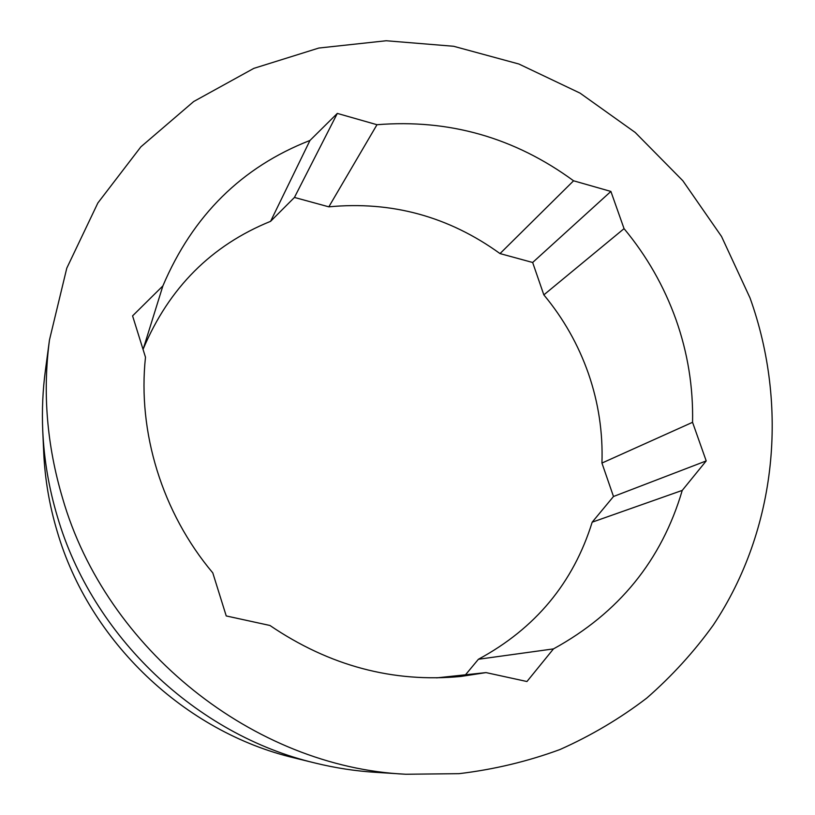 <?xml version="1.0" encoding="UTF-8"?>
<svg xmlns="http://www.w3.org/2000/svg" width="815" height="815" viewBox="0 0 815 815"><rect width="100%" height="100%" fill="white"/><g stroke="black" fill="none" stroke-linecap="round" stroke-linejoin="round"><path stroke-width="1.22" d="M750.034 297.964C788.553 405.238 777.235 528.996 713.298 625.064C694.054 651.796 671.876 676.134 646.764 698.088C620.123 718.453 591.201 735.599 559.986 749.525C527.702 761.424 494.063 769.472 459.059 773.669L405.778 774.25C254.412 767.17 106.093 649.912 62.511 497.985C46.852 445.173 42.512 392.484 49.481 339.906L66.789 268.145L97.861 202.976L140.893 146.822L193.695 101.529L253.832 68.368L318.818 48.044L386.198 40.75L453.619 46.272L518.9 64.018L580.036 93.114L635.221 132.468L682.848 180.757L721.53 236.472L750.034 297.964M405.778 774.25L375.481 772.325C355.33 771.051 335.301 767.964 315.374 763.095C196.435 735.059 92.309 636.352 57.427 516.73C48.941 488.409 44.051 459.752 42.747 430.748C41.86 410.261 42.757 390.008 45.446 370L49.481 339.906M142.961 349.136L143.277 348.82C169.051 287.817 211.493 245.315 270.6 221.323L294.439 197.444L328.832 206.837C391.597 200.887 448.657 216.474 500.023 253.587L532.653 262.491L543.839 294.877L624.056 228.648C646.723 255.93 664.021 286.218 675.961 319.521C687.758 352.885 693.29 387.145 692.556 422.313L706.208 460.913L682.247 490.396C661.698 560.241 618.768 613.074 553.466 648.893L526.948 681.523L486.035 672.599L460.811 676.46C393.034 682.858 329.413 665.865 269.948 625.482L226.234 615.946L212.786 572.884C162.063 512.584 137.45 431.991 145.488 357.225L132.58 315.874L162.888 285.902C192.809 215.537 241.831 167.055 309.975 140.445L337.318 113.407L376.978 124.715C449.045 118.909 514.581 137.603 573.577 180.798L610.893 191.444L624.056 228.648M543.839 294.877C563.481 318.502 578.355 344.776 588.481 373.728C598.485 402.722 602.978 432.5 601.939 463.063L692.556 422.313M315.374 763.095L294.46 757.95C184.791 732.064 89.283 641.517 57.203 531.472C49.399 505.412 44.907 479.006 43.704 452.264L42.747 430.748M270.6 221.323L309.975 140.445M143.277 348.82L162.888 285.902M436.626 677.876L486.035 672.599M601.939 463.063L613.491 496.498L592.179 522.181C573.373 582.756 535.445 628.447 478.405 659.264L553.466 648.893M478.405 659.264L465.518 674.789M592.179 522.181L682.247 490.396M613.491 496.498L706.208 460.913M532.653 262.491L610.893 191.444M500.023 253.587L573.577 180.798M328.832 206.837L376.978 124.715M294.439 197.444L337.318 113.407"/></g></svg>
